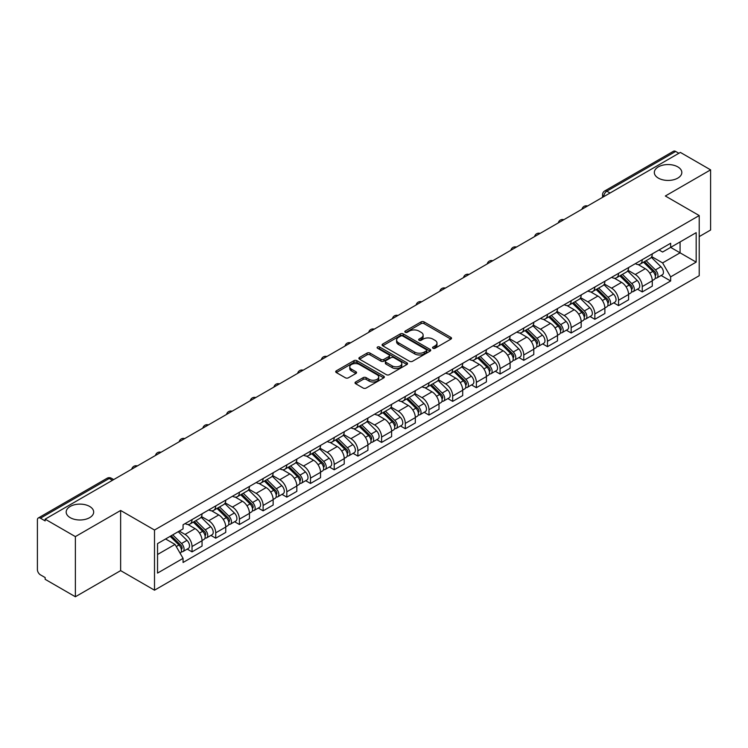 <?xml version="1.0" encoding="UTF-8"?>
<svg xmlns="http://www.w3.org/2000/svg" width="748" height="748" viewBox="0 0 748 748"><rect width="100%" height="100%" fill="white"/><g stroke="black" fill="none" stroke-linecap="round" stroke-linejoin="round"><path stroke-width="1.12" d="M432.98 348.259A1.477 0.851 0 0 0 435.065 348.259L450.904 339.115A2.113 1.216 0 0 0 451.521 338.255A2.113 1.216 0 0 0 450.904 337.395L424.069 321.902A2.113 1.216 0 0 0 421.087 321.902L405.248 331.046A1.477 0.851 0 0 0 404.818 331.644A1.477 0.851 0 0 0 405.248 332.252A1.477 0.851 0 0 0 407.333 332.252L409.38 331.065A6.751 3.899 0 0 1 418.927 331.065L421.161 332.355A6.751 3.899 0 0 1 423.134 335.113A6.751 3.899 0 0 1 421.161 337.872L419.114 339.05A1.477 0.851 0 0 0 418.684 339.657A1.477 0.851 0 0 0 419.114 340.256A1.477 0.851 0 0 0 421.199 340.256L423.246 339.068A6.751 3.899 0 0 1 432.793 339.068L435.027 340.359A6.751 3.899 0 0 1 437 343.117A6.751 3.899 0 0 1 435.027 345.875L432.98 347.053A1.477 0.851 0 0 0 432.55 347.661A1.477 0.851 0 0 0 432.98 348.259L432.98 347.053M89.648 506.443A13.745 7.938 0 0 0 74.669 504.722A13.745 7.938 0 0 0 66.179 512.053A13.745 7.938 0 0 0 70.209 517.663A13.745 7.938 0 0 0 85.188 519.383A13.745 7.938 0 0 0 93.678 512.053A13.745 7.938 0 0 0 89.648 506.443M677.791 166.879A13.745 7.938 0 0 0 662.812 165.158A13.745 7.938 0 0 0 654.322 172.489A13.745 7.938 0 0 0 658.352 178.108A13.745 7.938 0 0 0 673.331 179.829A13.745 7.938 0 0 0 681.821 172.489A13.745 7.938 0 0 0 677.791 166.879M355.637 381.985A2.113 1.216 0 0 0 355.019 382.845A2.113 1.216 0 0 0 355.637 383.705L363.163 388.053A2.113 1.216 0 0 0 366.146 388.053L383.743 377.89A2.113 1.216 0 0 0 384.36 377.029A2.113 1.216 0 0 0 383.743 376.169L356.899 360.676A2.113 1.216 0 0 0 353.916 360.676L336.329 370.84A2.113 1.216 0 0 0 335.712 371.7A2.113 1.216 0 0 0 336.329 372.56L345.426 377.805A2.113 1.216 0 0 0 348.4 377.805L355.936 373.458A2.113 1.216 0 0 0 356.553 372.598A2.113 1.216 0 0 0 355.936 371.737L351.42 369.138A5.638 3.254 0 0 1 349.774 366.829A5.638 3.254 0 0 1 353.252 363.827A5.638 3.254 0 0 1 359.395 364.528L377.067 374.729A5.638 3.254 0 0 1 378.722 377.029A5.638 3.254 0 0 1 375.234 380.04A5.638 3.254 0 0 1 369.091 379.339L366.146 377.637A2.113 1.216 0 0 0 363.163 377.637L355.637 381.985L355.637 383.705M154.509 530.033L120.643 510.473L75.37 536.606L45.151 519.159L680.371 152.414L710.6 169.861L665.337 195.995L699.212 215.555L154.509 530.033L154.509 590.191L699.212 275.713L699.212 215.555M409.53 361.284A2.113 1.216 0 0 0 412.513 361.284L430.109 351.121A2.113 1.216 0 0 0 430.726 350.26A2.113 1.216 0 0 0 430.109 349.4L403.275 333.907A2.113 1.216 0 0 0 400.292 333.907L382.696 344.061A2.113 1.216 0 0 0 382.078 344.921A2.113 1.216 0 0 0 382.696 345.782L409.53 361.284M378.142 348.577A1.477 0.851 0 0 1 379.638 348.792L406.893 364.528L389.334 374.664A2.113 1.216 0 0 1 386.351 374.664L359.507 359.171L359.507 357.451A2.113 1.216 0 0 0 358.89 358.311A2.113 1.216 0 0 0 359.507 359.171M359.507 357.451L367.044 353.103A2.113 1.216 0 0 1 370.026 353.103L380.91 359.386A2.113 1.216 0 0 0 383.892 359.386L388.885 356.506A2.113 1.216 0 0 0 389.502 355.646A2.113 1.216 0 0 0 388.885 354.786L377.553 348.241A1.477 0.851 0 0 1 377.123 347.633A1.477 0.851 0 0 1 378.03 346.848A1.477 0.851 0 0 1 379.638 347.035L406.921 362.789A2.113 1.216 0 0 1 407.538 363.65A2.113 1.216 0 0 1 406.921 364.51L406.921 362.789M75.37 536.606L75.37 596.764L45.151 579.317L45.151 577.559L40.439 574.847A4.292 2.478 -120 0 1 37.4 569.583L37.4 519.944A4.292 2.478 -120 0 1 38.288 517.981L107.095 478.253A4.292 2.478 60 0 1 109.245 478.468L40.439 518.186A4.292 2.478 -120 0 0 38.288 517.981M699.212 236.602L710.6 230.019L710.6 169.861M75.37 596.764L120.643 570.63L154.509 590.191M45.151 519.159L45.151 520.907L40.439 518.186M610.041 193.012L606.852 191.17A4.292 2.478 60 0 0 604.711 190.955L673.518 151.236A4.292 2.478 60 0 1 675.668 151.442L606.852 191.17A4.292 2.478 120 0 0 603.814 196.434L603.814 196.612M678.857 153.284L675.668 151.442M642.242 259.659A9.883 5.704 60 0 1 640.204 264.1L650.227 258.312A9.883 5.704 -120 0 0 652.275 253.871M628.021 270.299L635.258 274.488A9.883 5.704 60 0 1 642.251 286.587L652.275 280.799A9.883 5.704 -120 0 0 645.281 268.7L638.109 264.549M652.275 280.799L652.275 286.147L642.251 291.935L637.436 289.158M640.204 264.1A9.883 5.704 60 0 1 635.332 263.651M642.251 286.587L642.251 291.935M618.549 273.347A9.883 5.704 60 0 1 616.502 277.779L626.534 271.991A9.883 5.704 -120 0 0 628.572 267.56M613.743 302.837L618.549 305.614L628.572 299.826L628.572 294.478A9.883 5.704 -120 0 0 621.588 282.379L614.417 278.237M616.502 277.779A9.883 5.704 60 0 1 611.64 277.33M604.328 283.988L611.565 288.167A9.883 5.704 60 0 1 618.549 300.266L618.549 305.614M594.856 287.026A9.883 5.704 60 0 1 592.809 291.458L602.832 285.671A9.883 5.704 -120 0 0 604.88 281.239M590.05 316.526L594.856 319.293L604.88 313.506L604.88 308.157A9.883 5.704 -120 0 0 597.895 296.058L590.714 291.916M592.809 291.458A9.883 5.704 60 0 1 587.947 291.009M580.626 297.667L587.872 301.846A9.883 5.704 60 0 1 594.856 313.945L594.856 319.293M571.163 300.705A9.883 5.704 60 0 1 569.116 305.137L579.139 299.35A9.883 5.704 -120 0 0 581.187 294.918M566.358 330.205L571.163 332.982L581.187 327.194L581.187 321.836A9.883 5.704 -120 0 0 574.202 309.737L567.021 305.595M569.116 305.137A9.883 5.704 60 0 1 564.244 304.698M556.933 311.346L564.17 315.525A9.883 5.704 60 0 1 571.163 327.624L571.163 332.982M547.461 314.384A9.883 5.704 60 0 1 545.414 318.826L555.446 313.029A9.883 5.704 -120 0 0 557.494 308.597M542.655 343.884L547.461 346.661L557.494 340.873L557.494 335.525A9.883 5.704 -120 0 0 550.5 323.416L543.329 319.274M545.414 318.826A9.883 5.704 60 0 1 540.552 318.377M533.24 325.025L540.477 329.204A9.883 5.704 60 0 1 547.461 341.312L547.461 346.661M523.768 328.063A9.883 5.704 60 0 1 521.721 332.505L531.744 326.717A9.883 5.704 -120 0 0 533.792 322.276M518.962 357.563L523.768 360.34L533.792 354.552L533.792 349.204A9.883 5.704 -120 0 0 526.807 337.096L519.636 332.954M521.721 332.505A9.883 5.704 60 0 1 516.859 332.056M509.538 338.704L516.784 342.883A9.883 5.704 60 0 1 523.768 354.991L523.768 360.34M500.075 341.743A9.883 5.704 60 0 1 498.028 346.184L508.051 340.396A9.883 5.704 -120 0 0 510.099 335.955M495.27 371.242L500.075 374.019L510.099 368.231L510.099 362.883A9.883 5.704 -120 0 0 503.114 350.784L495.933 346.633M498.028 346.184A9.883 5.704 60 0 1 493.166 345.735M485.845 352.383L493.082 356.572A9.883 5.704 60 0 1 500.075 368.671L500.075 374.019M476.373 355.431A9.883 5.704 60 0 1 474.335 359.863L484.358 354.075A9.883 5.704 -120 0 0 486.406 349.643M471.567 384.921L476.373 387.698L486.406 381.91L486.406 376.562A9.883 5.704 -120 0 0 479.412 364.463L472.24 360.321M474.335 359.863A9.883 5.704 60 0 1 469.464 359.414M462.152 366.071L469.389 370.251A9.883 5.704 60 0 1 476.373 382.35L476.373 387.698M452.68 369.11A9.883 5.704 60 0 1 450.633 373.542L460.656 367.754A9.883 5.704 -120 0 0 462.703 363.322M447.874 398.609L452.68 401.377L462.703 395.589L462.703 390.241A9.883 5.704 -120 0 0 455.719 378.142L448.548 374M450.633 373.542A9.883 5.704 60 0 1 445.771 373.093M438.45 379.75L445.696 383.93A9.883 5.704 60 0 1 452.68 396.029L452.68 401.377M428.987 382.789A9.883 5.704 60 0 1 426.94 387.221L436.963 381.433A9.883 5.704 -120 0 0 439.011 377.001M424.181 412.288L428.987 415.065L439.011 409.268L439.011 403.92A9.883 5.704 -120 0 0 432.026 391.821L424.845 387.679M426.94 387.221A9.883 5.704 60 0 1 422.078 386.781M414.757 393.429L422.003 397.609A9.883 5.704 60 0 1 428.987 409.708L428.987 415.065M405.294 396.468A9.883 5.704 60 0 1 403.247 400.9L413.27 395.112A9.883 5.704 -120 0 0 415.318 390.68M400.479 425.967L405.294 428.744L415.318 422.957L415.318 417.608A9.883 5.704 -120 0 0 408.324 405.5L401.152 401.358M403.247 400.9A9.883 5.704 60 0 1 398.375 400.461M391.064 407.108L398.301 411.288A9.883 5.704 60 0 1 405.294 423.396L405.294 428.744M381.592 410.147A9.883 5.704 60 0 1 379.545 414.588L389.577 408.801A9.883 5.704 -120 0 0 391.615 404.359M376.786 439.646L381.592 442.423L391.615 436.636L391.615 431.287A9.883 5.704 -120 0 0 384.631 419.179L377.459 415.037M379.545 414.588A9.883 5.704 60 0 1 374.683 414.14M367.371 420.787L374.608 424.967A9.883 5.704 60 0 1 381.592 437.075L381.592 442.423M357.899 423.826A9.883 5.704 60 0 1 355.852 428.267L365.875 422.48A9.883 5.704 -120 0 0 367.923 418.039M353.093 453.325L357.899 456.102L367.923 450.315L367.923 444.966A9.883 5.704 -120 0 0 360.938 432.858L353.757 428.716M355.852 428.267A9.883 5.704 60 0 1 350.99 427.819M343.669 434.466L350.915 438.655A9.883 5.704 60 0 1 357.899 450.754L357.899 456.102M334.206 437.515A9.883 5.704 60 0 1 332.159 441.946L342.182 436.159A9.883 5.704 -120 0 0 344.23 431.727M329.401 467.004L334.206 469.781L344.23 463.994L344.23 458.646A9.883 5.704 -120 0 0 337.245 446.547L330.064 442.405M332.159 441.946A9.883 5.704 60 0 1 327.297 441.498M319.976 448.155L327.213 452.334A9.883 5.704 60 0 1 334.206 464.433L334.206 469.781M310.504 451.194A9.883 5.704 60 0 1 308.466 455.626L318.489 449.838A9.883 5.704 -120 0 0 320.537 445.406M305.698 480.693L310.504 483.46L320.537 477.673L320.537 472.325A9.883 5.704 -120 0 0 313.543 460.226L306.371 456.084M308.466 455.626A9.883 5.704 60 0 1 303.594 455.177M296.283 461.834L303.52 466.013A9.883 5.704 60 0 1 310.504 478.112L310.504 483.46M286.811 464.873A9.883 5.704 60 0 1 284.764 469.305L294.787 463.517A9.883 5.704 -120 0 0 296.834 459.085M282.005 494.372L286.811 497.14L296.834 491.352L296.834 486.004A9.883 5.704 -120 0 0 289.85 473.905L282.679 469.763M284.764 469.305A9.883 5.704 60 0 1 279.902 468.865M272.581 475.513L279.827 479.692A9.883 5.704 60 0 1 286.811 491.791L286.811 497.14M263.118 478.552A9.883 5.704 60 0 1 261.071 482.984L271.094 477.196A9.883 5.704 -120 0 0 273.142 472.764M258.312 508.051L263.118 510.828L273.142 505.04L273.142 499.683A9.883 5.704 -120 0 0 266.157 487.584L258.976 483.442M261.071 482.984A9.883 5.704 60 0 1 256.209 482.544M248.888 489.192L256.134 493.371A9.883 5.704 60 0 1 263.118 505.48L263.118 510.828M239.416 492.231A9.883 5.704 60 0 1 237.378 496.672L247.401 490.884A9.883 5.704 -120 0 0 249.449 486.443M234.61 521.73L239.416 524.507L249.449 518.719L249.449 513.371A9.883 5.704 -120 0 0 242.455 501.263L235.283 497.121M237.378 496.672A9.883 5.704 60 0 1 232.506 496.223M225.195 502.871L232.432 507.05A9.883 5.704 60 0 1 239.416 519.159L239.416 524.507M215.723 505.91A9.883 5.704 60 0 1 213.676 510.351L223.708 504.563A9.883 5.704 -120 0 0 225.746 500.122M210.917 535.409L215.723 538.186L225.746 532.398L225.746 527.05A9.883 5.704 -120 0 0 218.762 514.942L211.591 510.8M213.676 510.351A9.883 5.704 60 0 1 208.814 509.902M201.502 516.55L208.739 520.73A9.883 5.704 60 0 1 215.723 532.838L215.723 538.186M192.03 519.598A9.883 5.704 60 0 1 189.983 524.03L200.006 518.242A9.883 5.704 -120 0 0 202.054 513.811M187.224 549.088L192.03 551.865L202.054 546.077L202.054 540.729A9.883 5.704 -120 0 0 195.069 528.63L187.888 524.488M189.983 524.03A9.883 5.704 60 0 1 185.121 523.581M179.268 531.08L185.046 534.418A9.883 5.704 60 0 1 192.03 546.517L192.03 551.865M659.035 249.972L662.597 252.029L696.173 232.656L680.072 241.95L680.072 252.824L662.597 262.913L651.714 256.62M157.548 554.492L175.013 544.413L183.064 558.354L157.548 573.09L157.548 543.618L183.064 528.892L183.064 524.769L670.647 243.268L670.647 247.382L696.173 262.118L670.647 276.854L662.597 262.913M696.173 232.656L696.173 262.118M183.064 558.354L183.064 562.477L670.647 280.977L670.647 276.854M120.643 510.473L120.643 570.63M175.013 544.413L165.598 538.971M661.139 275.479L670.647 280.977M433.569 348.465L435.027 347.624A6.751 3.899 0 0 0 437 344.875L437 343.117M423.134 335.113L423.134 336.862A6.751 3.899 0 0 1 421.161 339.62L419.703 340.462M450.876 339.134L424.069 323.65A2.113 1.216 0 0 0 421.087 323.65L405.837 332.458M430.109 349.4L430.109 351.121L403.275 335.665A2.113 1.216 0 0 0 400.292 335.665L382.724 345.8M426.379 350.868A1.477 0.851 0 0 0 426.809 350.26A1.477 0.851 0 0 0 426.379 349.662L402.826 336.058A1.477 0.851 0 0 0 400.732 336.058L398.572 337.311A6.751 3.899 0 0 0 396.599 340.06A6.751 3.899 0 0 0 398.572 342.818L414.673 352.112A6.751 3.899 0 0 0 424.219 352.112L426.379 350.868L426.379 352.617A1.477 0.851 0 0 0 426.809 352.018L426.809 350.26M396.599 340.06L396.599 341.817A6.751 3.899 0 0 0 398.572 344.566L398.572 342.818M426.379 352.617L424.219 353.869A6.751 3.899 0 0 1 414.673 353.869L398.572 344.566M359.536 359.19L367.044 354.861L367.044 353.103M389.502 355.646L389.502 357.394A2.113 1.216 0 0 1 388.885 358.255L383.892 361.144A2.113 1.216 0 0 1 380.91 361.144L370.026 354.861A2.113 1.216 0 0 0 367.044 354.861M392.204 365.903A5.638 3.254 0 0 0 398.347 366.614A5.638 3.254 0 0 0 401.826 363.603A5.638 3.254 0 0 0 400.18 361.303L393.953 357.712A2.113 1.216 0 0 0 390.97 357.712L385.977 360.592A2.113 1.216 0 0 0 385.36 361.452A2.113 1.216 0 0 0 385.977 362.312L392.204 365.903L392.204 367.661A5.638 3.254 0 0 0 398.347 368.371A5.638 3.254 0 0 0 401.826 365.361L401.826 363.603M385.36 361.452L385.36 363.21A2.113 1.216 0 0 0 385.977 364.07L385.977 362.312M392.204 367.661L385.977 364.07M378.722 377.029L378.722 378.787A5.638 3.254 0 0 1 375.234 381.798A5.638 3.254 0 0 1 369.091 381.087L366.146 379.386A2.113 1.216 0 0 0 363.163 379.386L355.665 383.724M349.774 366.829L349.774 368.586A5.638 3.254 0 0 0 351.42 370.886L351.42 369.138M355.908 373.476L351.42 370.886M383.715 377.908L356.899 362.434A2.113 1.216 0 0 0 353.916 362.434L336.357 372.569M643.523 262.183L652.854 271.393A5.367 3.104 60 0 1 654.276 279.443L652.275 280.603M645.384 264.016L649.339 266.307M644.561 261.585L654.78 271.664A2.581 1.487 60 0 1 655.463 275.535A2.581 1.487 60 0 1 655.229 275.629M646.104 260.687L655.435 269.897A5.367 3.104 60 0 1 656.856 277.947A5.367 3.104 60 0 1 655.239 278.125M651.33 257.293L660.905 266.746A5.367 3.104 60 0 1 662.326 274.796L656.856 277.947M619.83 275.862L629.162 285.072A5.367 3.104 60 0 1 630.583 293.123L628.572 294.282M621.691 277.695L625.646 279.986M620.859 275.264L631.088 285.353A2.581 1.487 60 0 1 631.761 289.214A2.581 1.487 60 0 1 631.527 289.308M622.411 274.366L631.742 283.576A5.367 3.104 60 0 1 633.163 291.636A5.367 3.104 60 0 1 631.536 291.804M627.628 270.972L637.212 280.425A5.367 3.104 60 0 1 638.633 288.476L633.163 291.636M596.128 289.541L605.469 298.751A5.367 3.104 60 0 1 606.88 306.802L604.88 307.961M597.989 291.383L601.953 293.665M597.166 288.943L607.385 299.032A2.581 1.487 60 0 1 608.068 302.893A2.581 1.487 60 0 1 607.834 302.987M598.709 288.055L608.049 297.265A5.367 3.104 60 0 1 609.461 305.315A5.367 3.104 60 0 1 607.844 305.483M603.935 284.651L613.519 294.104A5.367 3.104 60 0 1 614.931 302.155L609.461 305.315M572.435 303.221L581.766 312.43A5.367 3.104 60 0 1 583.188 320.481L581.187 321.64M574.296 305.062L578.251 307.344M573.473 302.622L583.692 312.711A2.581 1.487 60 0 1 584.375 316.572A2.581 1.487 60 0 1 584.141 316.666M575.016 301.734L584.356 310.944A5.367 3.104 60 0 1 585.768 318.994A5.367 3.104 60 0 1 584.151 319.162M580.242 298.33L589.817 307.783A5.367 3.104 60 0 1 591.238 315.834L585.768 318.994M548.742 316.9L558.073 326.109A5.367 3.104 60 0 1 559.495 334.16L557.484 335.319M550.603 318.741L554.558 321.023M549.771 316.301L560 326.39A2.581 1.487 60 0 1 560.673 330.251A2.581 1.487 60 0 1 560.439 330.345M551.323 315.413L560.654 324.623A5.367 3.104 60 0 1 562.075 332.673A5.367 3.104 60 0 1 560.448 332.841M556.549 312.019L566.124 321.462A5.367 3.104 60 0 1 567.545 329.513L562.075 332.673M525.04 330.588L534.381 339.798A5.367 3.104 60 0 1 535.792 347.848L533.792 348.998M526.91 332.421L530.865 334.702M526.078 329.99L536.297 340.069A2.581 1.487 60 0 1 536.98 343.94A2.581 1.487 60 0 1 536.746 344.033M527.63 329.092L536.961 338.302A5.367 3.104 60 0 1 538.382 346.352A5.367 3.104 60 0 1 536.755 346.53M532.847 325.698L542.431 335.141A5.367 3.104 60 0 1 543.843 343.201L538.382 346.352M501.347 344.267L510.688 353.477A5.367 3.104 60 0 1 512.1 361.527L510.099 362.687M503.208 346.1L507.163 348.381M502.385 343.669L512.604 353.748A2.581 1.487 60 0 1 513.287 357.619A2.581 1.487 60 0 1 513.053 357.712M503.928 342.771L513.268 351.981A5.367 3.104 60 0 1 514.68 360.031A5.367 3.104 60 0 1 513.063 360.209M509.154 339.377L518.738 348.83A5.367 3.104 60 0 1 520.15 356.88L514.68 360.031M477.654 357.946L486.985 367.156A5.367 3.104 60 0 1 488.407 375.206L486.396 376.366M479.515 359.779L483.47 362.069M478.692 357.348L488.911 367.436A2.581 1.487 60 0 1 489.594 371.298A2.581 1.487 60 0 1 489.351 371.391M480.235 356.45L489.566 365.66A5.367 3.104 60 0 1 490.987 373.719A5.367 3.104 60 0 1 489.36 373.888M485.461 353.056L495.036 362.509A5.367 3.104 60 0 1 496.457 370.559L490.987 373.719M453.961 371.625L463.293 380.835A5.367 3.104 60 0 1 464.704 388.885L462.703 390.045M455.822 373.458L459.777 375.748M454.99 371.027L465.219 381.115A2.581 1.487 60 0 1 465.892 384.977A2.581 1.487 60 0 1 465.658 385.07M456.542 370.138L465.873 379.348A5.367 3.104 60 0 1 467.294 387.399A5.367 3.104 60 0 1 465.667 387.567M461.759 366.735L471.343 376.188A5.367 3.104 60 0 1 472.755 384.238L467.294 387.399M430.259 385.304L439.6 394.514A5.367 3.104 60 0 1 441.011 402.564L439.011 403.724M432.12 387.146L436.084 389.428M431.297 384.706L441.516 394.794A2.581 1.487 60 0 1 442.199 398.656A2.581 1.487 60 0 1 441.965 398.749M432.84 383.817L442.18 393.027A5.367 3.104 60 0 1 443.592 401.078A5.367 3.104 60 0 1 441.975 401.246M438.066 380.414L447.65 389.867A5.367 3.104 60 0 1 449.062 397.917L443.592 401.078M406.566 398.983L415.897 408.193A5.367 3.104 60 0 1 417.319 416.243L415.318 417.403M408.427 400.825L412.382 403.107M407.604 398.385L417.823 408.473A2.581 1.487 60 0 1 418.506 412.335A2.581 1.487 60 0 1 418.272 412.429M409.147 397.497L418.487 406.706A5.367 3.104 60 0 1 419.899 414.757A5.367 3.104 60 0 1 418.282 414.925M414.373 394.093L423.948 403.546A5.367 3.104 60 0 1 425.369 411.596L419.899 414.757M382.873 412.672L392.204 421.872A5.367 3.104 60 0 1 393.626 429.932L391.615 431.082M384.734 414.504L388.689 416.786M383.902 412.073L394.131 422.153A2.581 1.487 60 0 1 394.804 426.023A2.581 1.487 60 0 1 394.57 426.108M385.454 411.176L394.785 420.385A5.367 3.104 60 0 1 396.206 428.436A5.367 3.104 60 0 1 394.579 428.613M390.68 407.782L400.255 417.225A5.367 3.104 60 0 1 401.676 425.285L396.206 428.436M359.171 426.351L368.512 435.56A5.367 3.104 60 0 1 369.923 443.611L367.923 444.761M361.032 428.183L364.996 430.465M360.209 425.752L370.428 435.832A2.581 1.487 60 0 1 371.111 439.702A2.581 1.487 60 0 1 370.877 439.796M361.761 424.855L371.092 434.064A5.367 3.104 60 0 1 372.504 442.115A5.367 3.104 60 0 1 370.886 442.292M366.978 421.461L376.562 430.913A5.367 3.104 60 0 1 377.974 438.964L372.504 442.115M335.478 440.03L344.809 449.239A5.367 3.104 60 0 1 346.231 457.29L344.23 458.449M337.339 441.862L341.294 444.153M336.516 439.431L346.735 449.511A2.581 1.487 60 0 1 347.418 453.382A2.581 1.487 60 0 1 347.184 453.475M338.059 438.534L347.399 447.743A5.367 3.104 60 0 1 348.811 455.794A5.367 3.104 60 0 1 347.194 455.971M343.285 435.14L352.86 444.593A5.367 3.104 60 0 1 354.281 452.643L348.811 455.794M311.785 453.709L321.116 462.919A5.367 3.104 60 0 1 322.538 470.969L320.527 472.128M313.646 455.541L317.601 457.832M312.823 453.11L323.043 463.199A2.581 1.487 60 0 1 323.725 467.061A2.581 1.487 60 0 1 323.482 467.154M314.366 452.222L323.697 461.432A5.367 3.104 60 0 1 325.118 469.482A5.367 3.104 60 0 1 323.491 469.651M319.592 448.819L329.167 458.272A5.367 3.104 60 0 1 330.588 466.322L325.118 469.482M288.083 467.388L297.424 476.598A5.367 3.104 60 0 1 298.835 484.648L296.834 485.807M289.953 469.23L293.908 471.511M289.121 466.789L299.34 476.878A2.581 1.487 60 0 1 300.023 480.74A2.581 1.487 60 0 1 299.789 480.833M290.673 465.901L300.004 475.111A5.367 3.104 60 0 1 301.425 483.161A5.367 3.104 60 0 1 299.798 483.33M295.89 462.498L305.474 471.951A5.367 3.104 60 0 1 306.886 480.001L301.425 483.161M264.39 481.067L273.731 490.277A5.367 3.104 60 0 1 275.142 498.327L273.142 499.486M266.251 482.909L270.215 485.19M265.428 480.468L275.647 490.557A2.581 1.487 60 0 1 276.33 494.419A2.581 1.487 60 0 1 276.096 494.512M266.971 479.58L276.311 488.79A5.367 3.104 60 0 1 277.723 496.84A5.367 3.104 60 0 1 276.106 497.009M272.197 476.177L281.781 485.63A5.367 3.104 60 0 1 283.193 493.68L277.723 496.84M240.697 494.755L250.028 503.956A5.367 3.104 60 0 1 251.45 512.015L249.439 513.165M242.558 496.588L246.513 498.869M241.735 494.157L251.954 504.236A2.581 1.487 60 0 1 252.637 508.098A2.581 1.487 60 0 1 252.394 508.191M243.278 493.259L252.609 502.469A5.367 3.104 60 0 1 254.03 510.519A5.367 3.104 60 0 1 252.403 510.697M248.504 489.865L258.079 499.309A5.367 3.104 60 0 1 259.5 507.359L254.03 510.519M217.004 508.434L226.335 517.644A5.367 3.104 60 0 1 227.747 525.694L225.746 526.844M218.865 510.267L222.82 512.548M218.033 507.836L228.262 517.915A2.581 1.487 60 0 1 228.935 521.786A2.581 1.487 60 0 1 228.701 521.88M219.585 506.938L228.916 516.148A5.367 3.104 60 0 1 230.337 524.198A5.367 3.104 60 0 1 228.71 524.376M224.802 503.544L234.386 512.997A5.367 3.104 60 0 1 235.798 521.047L230.337 524.198M193.302 522.113L202.643 531.323A5.367 3.104 60 0 1 204.054 539.373L202.054 540.533M195.163 523.946L199.127 526.237M194.34 521.515L204.559 531.594A2.581 1.487 60 0 1 205.242 535.465A2.581 1.487 60 0 1 205.008 535.559M195.883 520.617L205.223 529.827A5.367 3.104 60 0 1 206.635 537.877A5.367 3.104 60 0 1 205.017 538.055M201.109 517.223L210.693 526.676A5.367 3.104 60 0 1 212.105 534.726L206.635 537.877M170.161 536.344L178.94 545.002A5.367 3.104 60 0 1 180.362 553.053L180.09 553.202M171.47 537.625L175.425 539.916M171.198 535.746L180.866 545.283A2.581 1.487 60 0 1 181.549 549.144A2.581 1.487 60 0 1 181.315 549.238M172.741 534.848L181.53 543.506A5.367 3.104 60 0 1 182.942 551.566A5.367 3.104 60 0 1 181.325 551.734M178.211 531.688L186.991 540.355A5.367 3.104 60 0 1 188.412 548.406L182.942 551.566M603.973 196.518L603.814 196.434A4.292 2.478 0 0 1 602.561 194.676L602.561 197.332M215.723 532.838L225.746 527.05M239.416 519.159L249.449 513.371M263.118 505.48L273.142 499.683M286.811 491.791L296.834 486.004M310.504 478.112L320.537 472.325M334.206 464.433L344.23 458.646M357.899 450.754L367.923 444.966M381.592 437.075L391.615 431.287M405.294 423.396L415.318 417.608M428.987 409.708L439.011 403.92M452.68 396.029L462.703 390.241M476.373 382.35L486.406 376.562M500.075 368.671L510.099 362.883M523.768 354.991L533.792 349.204M547.461 341.312L557.494 335.525M571.163 327.624L581.187 321.836M594.856 313.945L604.88 308.157M618.549 300.266L628.572 294.478M192.03 546.517L202.054 540.729M185.046 534.418L195.069 528.63M208.739 520.73L218.762 514.942M232.432 507.05L242.455 501.263M256.134 493.371L266.157 487.584M279.827 479.692L289.85 473.905M303.52 466.013L313.543 460.226M327.213 452.334L337.245 446.547M350.915 438.655L360.938 432.858M374.608 424.967L384.631 419.179M398.301 411.288L408.324 405.5M422.003 397.609L432.026 391.821M445.696 383.93L455.719 378.142M469.389 370.251L479.412 364.463M493.082 356.572L503.114 350.784M516.784 342.883L526.807 337.096M540.477 329.204L550.5 323.416M564.17 315.525L574.202 309.737M587.872 301.846L597.895 296.058M611.565 288.167L621.588 282.379M635.258 274.488L645.281 268.7M587.143 206.233A4.292 2.478 120 0 0 585.254 207.327M563.45 219.912A4.292 2.478 120 0 0 561.552 221.006M539.757 233.591A4.292 2.478 120 0 0 537.859 234.694M516.064 247.279A4.292 2.478 120 0 0 514.166 248.373M492.362 260.959A4.292 2.478 120 0 0 490.464 262.052M468.669 274.638A4.292 2.478 120 0 0 466.771 275.731M444.976 288.317A4.292 2.478 120 0 0 443.078 289.411M421.274 301.996A4.292 2.478 120 0 0 419.376 303.09M397.581 315.675A4.292 2.478 120 0 0 395.683 316.778M373.888 329.363A4.292 2.478 120 0 0 371.99 330.457M350.186 343.042A4.292 2.478 120 0 0 348.297 344.136M326.493 356.721A4.292 2.478 120 0 0 324.595 357.815M302.8 370.4A4.292 2.478 120 0 0 300.902 371.494M279.107 384.079A4.292 2.478 120 0 0 277.209 385.173M255.405 397.758A4.292 2.478 120 0 0 253.507 398.862M231.712 411.447A4.292 2.478 120 0 0 229.814 412.541M208.019 425.126A4.292 2.478 120 0 0 206.121 426.22M184.317 438.805A4.292 2.478 120 0 0 182.418 439.899M160.624 452.484A4.292 2.478 120 0 0 158.726 453.578M136.931 466.163A4.292 2.478 120 0 0 135.033 467.257M112.434 480.31L109.245 478.468A4.292 2.478 120 0 1 111.396 478.253A4.292 4.292 0 0 0 107.095 478.253M435.027 347.624L435.027 345.875M419.114 340.256L419.114 339.05M421.161 339.62L421.161 337.872M405.248 332.252L405.248 331.046M421.087 323.65L421.087 321.902M424.069 323.65L424.069 321.902M450.904 339.115L450.904 337.395M382.696 345.782L382.696 344.061M400.292 335.665L400.292 333.907M403.275 335.665L403.275 333.907M414.673 353.869L414.673 352.112M424.219 353.869L424.219 352.112M370.026 354.861L370.026 353.103M380.91 361.144L380.91 359.386M383.892 361.144L383.892 359.386M388.885 358.255L388.885 356.506M379.638 348.792L379.638 347.035M363.163 379.386L363.163 377.637M366.146 379.386L366.146 377.637M369.091 381.087L369.091 379.339M355.936 373.458L355.936 371.737M336.329 372.56L336.329 370.84M353.916 362.434L353.916 360.676M356.899 362.434L356.899 360.676M383.743 377.89L383.743 376.169M652.854 271.393L649.769 273.17M655.996 274.357L655.024 274.909M660.905 266.746L655.435 269.897M629.162 285.072L626.076 286.849M632.294 288.036L631.331 288.588M637.212 280.425L631.742 283.576M605.469 298.751L602.383 300.528M608.601 301.715L607.638 302.276M613.519 294.104L608.049 297.265M581.766 312.43L578.69 314.216M584.908 315.394L583.936 315.955M589.817 307.783L584.356 310.944M558.073 326.109L554.988 327.895M561.215 329.073L560.243 329.634M566.124 321.462L560.654 324.623M534.381 339.798L531.295 341.574M537.513 342.752L536.55 343.313M542.431 335.141L536.961 338.302M510.688 353.477L507.602 355.253M513.82 356.431L512.848 356.992M518.738 348.83L513.268 351.981M486.985 367.156L483.9 368.932M490.127 370.12L489.155 370.671M495.036 362.509L489.566 365.66M463.293 380.835L460.207 382.611M466.425 383.799L465.462 384.36M471.343 376.188L465.873 379.348M439.6 394.514L436.514 396.3M442.732 397.478L441.769 398.039M447.65 389.867L442.18 393.027M415.897 408.193L412.812 409.979M419.039 411.157L418.067 411.718M423.948 403.546L418.487 406.706M392.204 421.872L389.119 423.658M395.337 424.836L394.374 425.397M400.255 417.225L394.785 420.385M368.512 435.56L365.426 437.337M371.644 438.515L370.681 439.076M376.562 430.913L371.092 434.064M344.809 449.239L341.733 451.016M347.951 452.203L346.979 452.755M352.86 444.593L347.399 447.743M321.116 462.919L318.031 464.695M324.258 465.882L323.286 466.443M329.167 458.272L323.697 461.432M297.424 476.598L294.338 478.383M300.556 479.562L299.593 480.123M305.474 471.951L300.004 475.111M273.731 490.277L270.645 492.062M276.863 493.241L275.9 493.802M281.781 485.63L276.311 488.79M250.028 503.956L246.943 505.742M253.17 506.92L252.198 507.481M258.079 499.309L252.609 502.469M226.335 517.644L223.25 519.421M229.468 520.599L228.505 521.16M234.386 512.997L228.916 516.148M202.643 531.323L199.557 533.1M205.775 534.287L204.812 534.839M210.693 526.676L205.223 529.827M178.94 545.002L176.257 546.554M182.082 547.966L181.109 548.527M186.991 540.355L181.53 543.506M587.507 206.027A4.292 4.292 0 0 0 582 209.206M563.814 219.706A4.292 4.292 0 0 0 558.307 222.885M540.121 233.385A4.292 4.292 0 0 0 534.605 236.564M516.419 247.064A4.292 4.292 0 0 0 510.912 250.253M492.726 260.743A4.292 4.292 0 0 0 487.219 263.932M469.033 274.423A4.292 4.292 0 0 0 463.517 277.611M445.341 288.111A4.292 4.292 0 0 0 439.824 291.29M421.638 301.79A4.292 4.292 0 0 0 416.131 304.969M397.945 315.469A4.292 4.292 0 0 0 392.429 318.648M374.252 329.148A4.292 4.292 0 0 0 368.736 332.327M350.55 342.827A4.292 4.292 0 0 0 345.043 346.015M326.857 356.506A4.292 4.292 0 0 0 321.35 359.695M303.164 370.195A4.292 4.292 0 0 0 297.648 373.374M279.471 383.874A4.292 4.292 0 0 0 273.955 387.053M255.769 397.553A4.292 4.292 0 0 0 250.262 400.732M232.076 411.232A4.292 4.292 0 0 0 226.56 414.411M208.383 424.911A4.292 4.292 0 0 0 202.867 428.099M184.681 438.59A4.292 4.292 0 0 0 179.174 441.778M160.988 452.278A4.292 4.292 0 0 0 155.481 455.457M137.295 465.957A4.292 4.292 0 0 0 131.779 469.136M113.696 479.58L111.396 478.253M604.711 190.955A4.292 4.292 0 0 0 602.561 194.676"/></g></svg>
